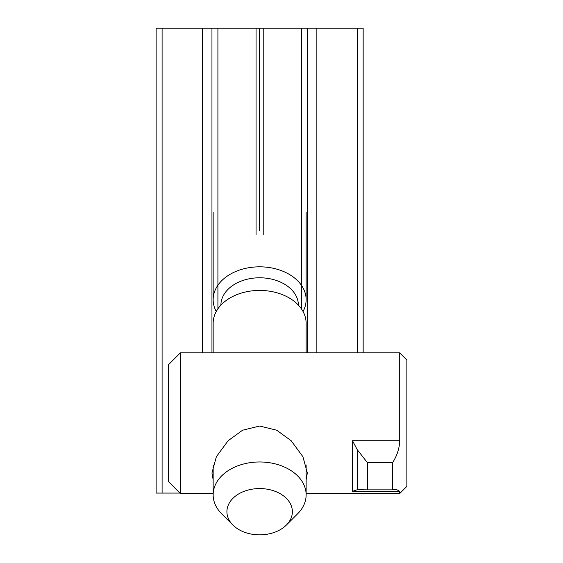 <?xml version="1.0" encoding="UTF-8"?>
<svg xmlns="http://www.w3.org/2000/svg" width="563" height="563" viewBox="0 0 563 563"><rect width="100%" height="100%" fill="white"/><g stroke="black" fill="none" stroke-linecap="round" stroke-linejoin="round"><path stroke-width="0.84" d="M256.066 234.602L256.066 28.15L156.134 28.15L156.134 493.075L162.095 493.075L162.095 28.15M259.642 230.795L259.642 28.15L256.066 28.15M263.217 234.602L263.217 28.15L259.642 28.15M363.156 352.86L363.156 28.15L263.217 28.15M307.328 352.86L307.328 28.15L307.328 352.86M211.955 352.86L211.955 28.15M179.914 493.075L162.095 493.075M259.642 488.564A32.724 23.139 0 0 1 288.706 501.07A32.724 23.139 0 0 1 286.363 525.068A32.724 23.139 0 0 1 232.92 525.068A32.724 23.139 0 0 1 230.577 501.07A32.724 23.139 0 0 1 259.642 488.564M232.92 525.068L221.681 513.829A46.49 32.872 0 0 1 213.152 494.849A46.49 32.872 0 0 1 259.642 461.977A46.49 32.872 0 0 1 306.131 494.849A46.49 32.872 0 0 1 297.602 513.829L286.363 525.068M213.152 352.86L213.152 323.31A46.49 32.872 0 0 1 259.642 290.431A46.49 32.872 0 0 1 306.131 323.31L306.131 352.86M220.9 305.132A38.741 27.397 0 0 1 259.642 277.784A38.741 27.397 0 0 1 298.383 305.132M216.248 311.508A46.49 32.872 0 0 1 213.152 299.706A46.49 32.872 0 0 1 259.642 266.827A46.49 32.872 0 0 1 306.131 299.706A46.49 32.872 0 0 1 303.035 311.508M357.273 449.717L352.501 440.738L352.501 491.309L357.273 489.719L367.449 489.852L367.449 462.709L357.273 449.717L357.273 489.719M180.364 352.86L168.443 364.782L168.443 481.611L180.364 493.533L180.364 352.86L399.716 352.86L399.716 440.738C399.456 448.352 397.07 455.678 392.566 462.709L392.566 489.852L367.449 489.852M392.566 462.709L367.449 462.709M392.566 489.852L396.324 489.43L399.716 491.309L352.501 491.309M306.131 493.533L399.716 493.533L399.716 491.309M213.152 479.81L211.955 472.934L216.368 456.713L228.106 440.738L242.576 430.216L259.642 426.036L276.707 430.216L291.184 440.738L302.915 456.713L307.328 472.934L306.131 479.81M399.716 352.86L406.866 360.017L406.866 486.383L399.716 493.533M217.916 308.805L217.916 28.15M357.195 352.86L357.195 28.15M316.863 352.86L316.863 28.15M301.367 308.805L301.367 28.15M202.42 352.86L202.42 28.15M399.716 440.738L352.501 440.738M307.328 197.212L307.328 174.023M306.131 494.849L306.131 464.911M213.152 494.849L213.152 464.911M306.131 299.706L306.131 212.455M213.152 299.706L213.152 212.455M180.364 493.533L213.152 493.533"/></g></svg>
